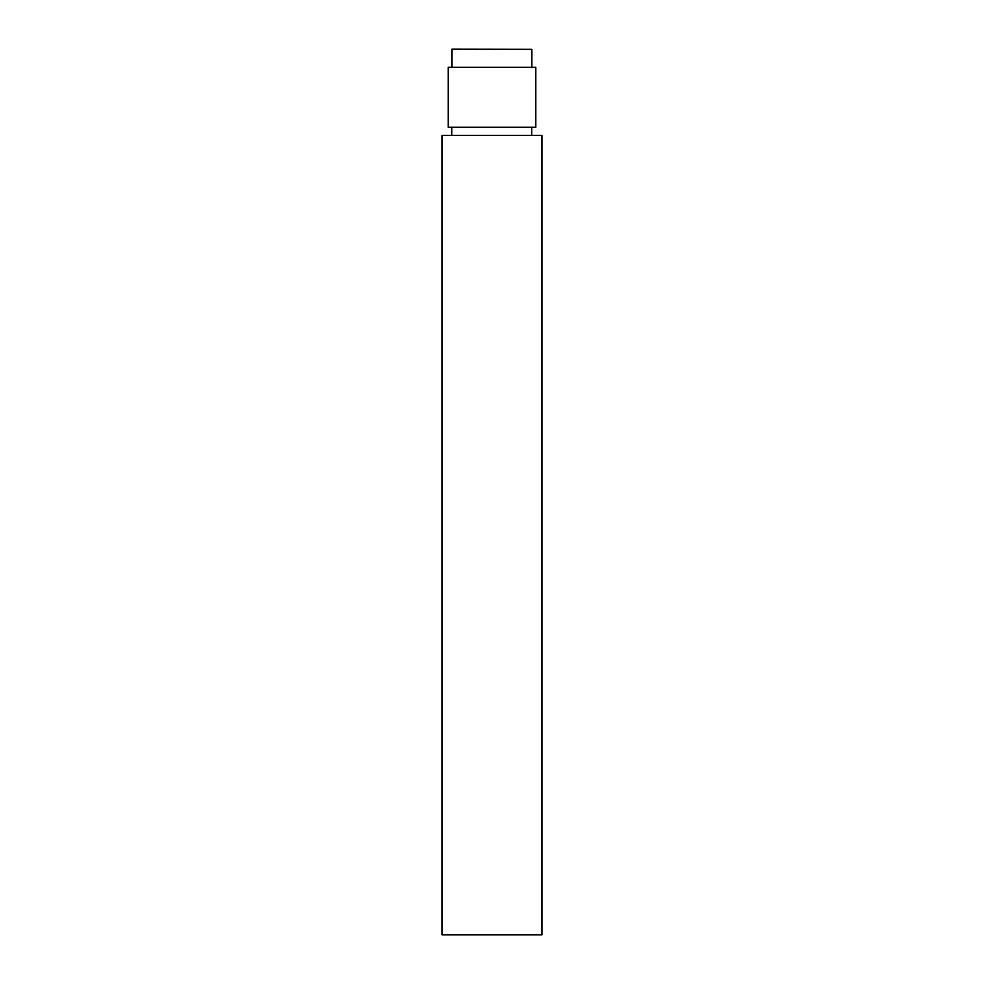 <?xml version="1.0" encoding="UTF-8"?>
<svg xmlns="http://www.w3.org/2000/svg" width="984" height="984" viewBox="0 0 984 984"><rect width="100%" height="100%" fill="white"/><g stroke="black" fill="none" stroke-linecap="round" stroke-linejoin="round"><path stroke-width="1.48" d="M492 127.268L535.8 127.268L535.8 67.306L448.2 67.306L448.2 127.268L492 127.268M531.803 67.306L531.827 49.335L451.89 49.2L451.865 67.306M442.037 135.386L541.963 135.386L541.963 934.8L442.037 934.8L442.037 135.386M531.68 135.386L531.692 127.268M451.742 135.386L451.754 127.268"/></g></svg>
